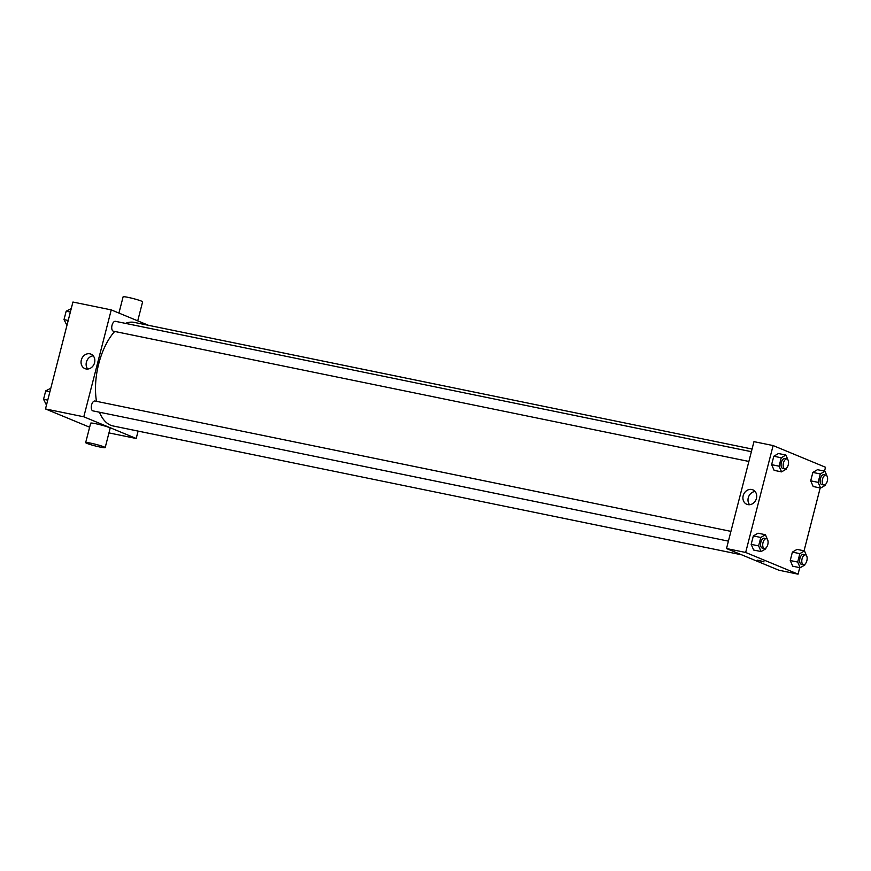 <?xml version="1.0" encoding="UTF-8"?>
<svg xmlns="http://www.w3.org/2000/svg" width="871" height="871" viewBox="0 0 871 871"><rect width="100%" height="100%" fill="white"/><g stroke="black" fill="none" stroke-linecap="round" stroke-linejoin="round"><path stroke-width="1.31" d="M89.626 427.215L45.488 408.945L72.935 302.041L111.248 309.891L148.462 325.297M138.097 431.101L136.192 438.494L108.962 432.909M99.457 412.212A52.859 26.707 101.6 0 0 110.617 425.211A52.859 26.707 101.6 0 0 113.11 425.973L741.689 554.827M752.065 449.033L134.341 322.412A52.859 26.707 101.6 0 0 125.478 323.381M114.689 331.459A52.859 26.707 101.6 0 0 96.485 401.324M136.192 438.494L83.801 416.795L111.248 309.891M751.379 451.69L115.429 321.323A5.03 2.548 101.6 0 0 111.978 325.514A5.03 2.548 101.6 0 0 113.176 331.122A5.03 2.548 101.6 0 0 113.404 331.187L748.875 461.445M728.406 541.141L92.947 410.883A5.03 2.548 -78.4 0 1 91.466 405.44A5.03 2.548 -78.4 0 1 94.972 401.019A5.03 2.548 -78.4 0 1 95.211 401.096M83.801 416.795L45.488 408.945M86 368.945A7.839 6.728 112.5 0 1 84.944 368.618A7.839 6.728 112.5 0 1 81.722 358.808A7.839 6.728 112.5 0 1 90.943 354.138A7.839 6.728 112.5 0 1 94.384 363.349A7.839 6.728 112.5 0 1 86 368.945M85.674 442.61L90.671 423.175A10.071 0.838 14.4 0 1 98.064 424.231A10.071 0.838 14.4 0 1 108.929 427.421A10.071 0.838 14.4 0 1 110.171 428.184L105.184 447.618A10.071 0.838 14.4 0 1 95.222 445.93A10.071 0.838 14.4 0 1 85.674 442.61A10.071 0.838 14.4 0 1 93.066 443.677A10.071 0.838 14.4 0 1 103.943 446.867A10.071 0.838 14.4 0 1 105.184 447.618M137.727 320.855L142.615 301.845A10.071 0.838 -165.6 0 0 133.067 298.524A10.071 0.838 -165.6 0 0 123.105 296.837L118.935 313.081M87.753 369.043A7.839 6.728 112.5 0 1 86.806 360.91A7.839 6.728 112.5 0 1 93.219 355.825M799.73 567.652L798.065 574.163L778.914 570.233L726.512 548.545L753.959 441.641L773.11 445.56L825.512 467.259L824.521 471.124M820.199 487.956L804.053 550.82M786.459 468.228L786.23 469.142L781.57 471.875L774.123 470.351L771.63 464.657L773.796 456.241L778.445 453.519L785.892 455.043L788.364 460.846M805.065 564.092L804.826 565.007L800.177 567.74L792.73 566.215L790.237 560.521L792.392 552.105L797.052 549.383L804.499 550.908L806.96 556.711M798.065 574.163L745.663 552.464L773.11 445.56M825.523 484.407L825.294 485.321L820.634 488.043L813.187 486.519L810.694 480.836L812.861 472.42L817.51 469.687L824.957 471.211L827.417 477.014M766.001 547.924L765.761 548.839L761.112 551.561L753.665 550.037L751.172 544.353L753.339 535.937L757.988 533.204L765.435 534.729L767.895 540.532M745.663 552.464L726.512 548.545M747.873 504.614A7.839 6.728 112.5 0 1 746.817 504.298A7.839 6.728 112.5 0 1 743.594 494.478A7.839 6.728 112.5 0 1 752.805 489.807A7.839 6.728 112.5 0 1 756.257 499.029A7.839 6.728 112.5 0 1 747.873 504.614M763.617 561.621L757.335 560.162L763.617 561.621M764.041 561.882L757.335 560.162M749.615 504.712A7.839 6.728 112.5 0 1 748.679 496.579A7.839 6.728 112.5 0 1 755.092 491.494M761.112 551.561L758.619 545.877L760.786 537.461L765.435 534.729M766.415 538.659L764.281 538.213A5.03 2.548 101.6 0 0 760.84 542.404A5.03 2.548 101.6 0 0 762.027 548.011A5.03 2.548 101.6 0 0 762.267 548.077L764.39 548.512A5.03 2.548 101.6 0 0 767.895 544.092A5.03 2.548 101.6 0 0 766.415 538.659A5.03 2.548 101.6 0 0 762.963 542.84A5.03 2.548 101.6 0 0 764.15 548.447A5.03 2.548 101.6 0 0 764.39 548.512M753.665 550.037L751.172 544.353L753.339 535.937L757.988 533.204M758.619 545.877L751.172 544.353M760.786 537.461L753.339 535.937M781.57 471.875L779.088 466.192L781.243 457.765L785.892 455.043M786.872 458.963L784.749 458.527A5.03 2.548 101.6 0 0 781.298 462.708A5.03 2.548 101.6 0 0 782.485 468.315A5.03 2.548 101.6 0 0 782.724 468.391L784.858 468.827A5.03 2.548 101.6 0 0 788.353 464.406A5.03 2.548 101.6 0 0 786.872 458.963A5.03 2.548 101.6 0 0 783.421 463.143A5.03 2.548 101.6 0 0 784.619 468.75A5.03 2.548 101.6 0 0 784.858 468.827M774.123 470.351L771.63 464.657L773.796 456.241L778.445 453.519M779.088 466.192L771.63 464.657M781.243 457.765L773.796 456.241M800.177 567.74L797.684 562.056L799.839 553.64L804.499 550.908M805.479 554.827L803.345 554.392A5.03 2.548 101.6 0 0 799.894 558.572A5.03 2.548 101.6 0 0 801.091 564.179A5.03 2.548 101.6 0 0 801.32 564.256L803.454 564.691A5.03 2.548 101.6 0 0 806.96 560.271A5.03 2.548 101.6 0 0 805.479 554.827A5.03 2.548 101.6 0 0 802.028 559.008A5.03 2.548 101.6 0 0 803.214 564.615A5.03 2.548 101.6 0 0 803.454 564.691M792.73 566.215L790.237 560.521L792.392 552.105L797.052 549.383M797.684 562.056L790.237 560.521M799.839 553.64L792.392 552.105M820.634 488.043L818.141 482.36L820.308 473.944L824.957 471.211M825.937 475.141L823.803 474.695A5.03 2.548 101.6 0 0 820.362 478.887A5.03 2.548 101.6 0 0 821.549 484.494A5.03 2.548 101.6 0 0 821.788 484.559L823.912 485.005A5.03 2.548 101.6 0 0 827.417 480.574A5.03 2.548 101.6 0 0 825.937 475.141A5.03 2.548 101.6 0 0 822.485 479.322A5.03 2.548 101.6 0 0 823.672 484.929A5.03 2.548 101.6 0 0 823.912 485.005M813.187 486.519L810.694 480.836L812.861 472.42L817.51 469.687M818.141 482.36L810.694 480.836M820.308 473.944L812.861 472.42M46.479 405.08L43.55 399.299L45.706 390.883L50.801 388.248M47.742 400.159L43.55 399.299M49.908 391.743L45.706 390.883M66.947 325.384L64.008 319.613L66.174 311.197L71.27 308.552M68.21 320.474L64.008 319.613M70.366 312.047L66.174 311.197M94.972 401.019L730.921 531.375"/></g></svg>
